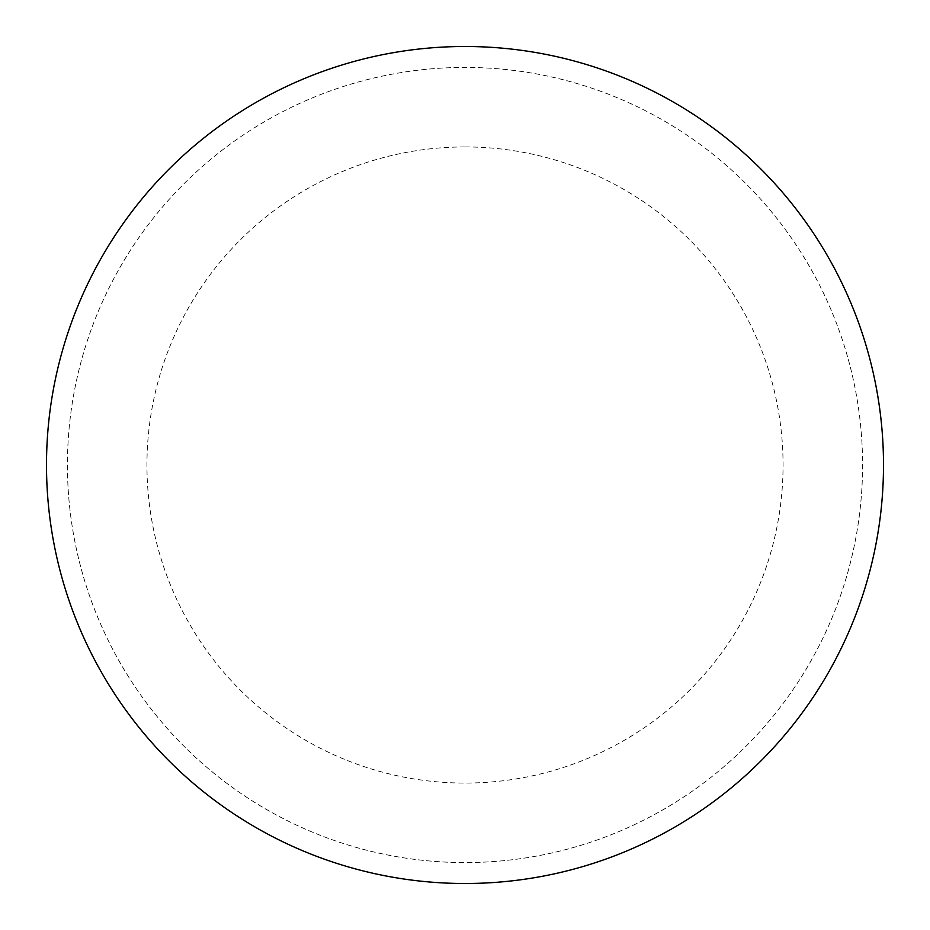 <?xml version="1.0" encoding="UTF-8"?>
<svg xmlns="http://www.w3.org/2000/svg" width="930" height="930" viewBox="0 0 930 930"><rect width="100%" height="100%" fill="white"/><g stroke="black" fill="none" stroke-linecap="round" stroke-linejoin="round"><path stroke-width="0.7" stroke-dasharray="4.65 3.49" d="M465 46.5A418.5 418.5 0 0 1 883.5 465A418.5 418.5 0 0 1 465 883.5A418.5 418.5 0 0 1 46.5 465A418.5 418.5 0 0 1 465 46.5A418.5 418.5 0 0 1 883.5 465A418.5 418.5 0 0 1 465 883.5A418.5 418.5 0 0 1 46.5 465A418.5 418.5 0 0 1 465 46.5A418.5 418.5 0 0 1 883.5 465A418.5 418.5 0 0 1 465 883.5M67.425 465A397.575 397.575 0 0 0 465 862.575A397.575 397.575 0 0 0 862.575 465A397.575 397.575 0 0 0 465 67.425A397.575 397.575 0 0 0 67.425 465A397.575 397.575 0 0 0 465 862.575A397.575 397.575 0 0 0 862.575 465A397.575 397.575 0 0 0 465 67.425A397.575 397.575 0 0 0 67.425 465A397.575 397.575 0 0 0 465 862.575A397.575 397.575 0 0 0 862.575 465M46.5 465A418.5 418.5 0 0 0 465 883.5A418.5 418.5 0 0 0 883.5 465A418.5 418.5 0 0 0 465 46.5A418.5 418.5 0 0 0 46.5 465A418.5 418.5 0 0 0 465 883.5A418.5 418.5 0 0 0 883.5 465A418.5 418.5 0 0 0 465 46.5A418.5 418.5 0 0 0 46.5 465M465 146.94A318.06 318.06 0 0 1 783.06 465A318.06 318.06 0 0 1 465 783.06A318.06 318.06 0 0 1 146.94 465A318.06 318.06 0 0 1 465 146.94"/><path stroke-width="1.4" d="M46.5 465A418.5 418.5 0 0 0 465 883.5A418.5 418.5 0 0 0 883.5 465A418.5 418.5 0 0 0 465 46.5A418.5 418.5 0 0 0 46.5 465"/></g></svg>
